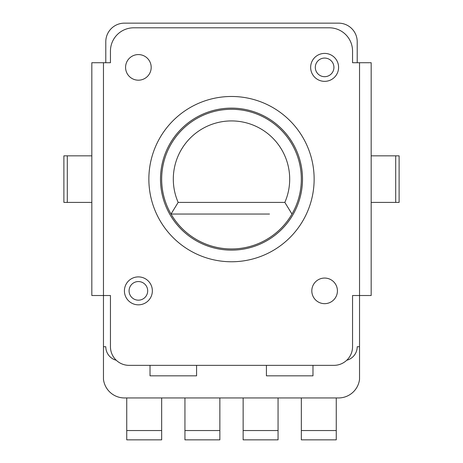 <?xml version="1.0" encoding="UTF-8"?>
<svg xmlns="http://www.w3.org/2000/svg" width="463" height="463" viewBox="0 0 463 463"><rect width="100%" height="100%" fill="white"/><g stroke="black" fill="none" stroke-linecap="round" stroke-linejoin="round"><path stroke-width="0.69" d="M359.537 62.725L359.537 379.324A21.153 21.153 0 0 1 338.939 397.943A18.624 18.624 0 0 1 338.586 397.949L124.414 397.949A18.624 18.624 0 0 1 124.061 397.943A21.153 21.153 0 0 1 103.463 379.324L103.463 295.516L110.449 295.516L110.449 346.735A18.624 18.624 0 0 0 129.073 365.353L333.927 365.353A18.624 18.624 0 0 0 352.551 346.735L352.551 295.516L371.176 295.516L371.176 62.725L352.551 62.725L352.551 51.086A23.277 23.277 0 0 0 329.274 27.803L133.726 27.803A23.277 23.277 0 0 0 110.449 51.086L110.449 62.725L91.824 62.725L91.824 295.516L103.463 295.516L103.463 62.725M357.21 62.725L357.21 41.774A18.624 18.624 0 0 0 338.586 23.15L124.414 23.15A18.624 18.624 0 0 0 105.79 41.774L105.79 62.725M91.824 155.84L63.888 155.84L63.888 202.4L91.824 202.4M346.735 360.255A13.965 13.965 0 0 0 357.21 346.735L359.537 346.735M266.422 365.353L266.422 375.834L312.976 375.834L312.976 365.353M150.024 365.353L150.024 375.834L196.578 375.834L196.578 365.353M116.265 360.255A13.965 13.965 0 0 1 105.79 346.735L103.463 346.735M337.423 290.862A12.802 12.802 0 0 0 324.615 278.06A12.802 12.802 0 0 0 311.813 290.862A12.802 12.802 0 0 0 324.615 303.664A12.802 12.802 0 0 0 337.423 290.862M151.187 67.378A12.802 12.802 0 0 0 138.385 54.576A12.802 12.802 0 0 0 125.577 67.378A12.802 12.802 0 0 0 138.385 80.186A12.802 12.802 0 0 0 151.187 67.378M371.176 202.4L399.112 202.4L399.112 155.84L371.176 155.84M310.65 67.378A13.965 13.965 0 0 1 325.229 53.424A13.965 13.965 0 0 1 338.534 68.599A13.965 13.965 0 0 1 324.007 81.338A13.965 13.965 0 0 1 310.702 66.163A13.965 13.965 0 0 1 325.229 53.424A13.965 13.965 0 0 1 338.586 67.378M124.414 290.862A13.965 13.965 0 0 1 138.993 276.909A13.965 13.965 0 0 1 152.298 292.084A13.965 13.965 0 0 1 137.771 304.816A13.965 13.965 0 0 1 124.466 289.641A13.965 13.965 0 0 1 138.993 276.909A13.965 13.965 0 0 1 152.35 290.862M231.5 261.763A82.64 82.64 0 0 1 148.86 179.123A82.64 82.64 0 0 1 231.5 96.478A82.64 82.64 0 0 1 314.14 179.123A82.64 82.64 0 0 1 231.5 261.763M302.501 179.123A71.001 71.001 0 0 1 231.5 250.124A71.001 71.001 0 0 1 160.499 179.123A71.001 71.001 0 0 1 231.5 108.122A71.001 71.001 0 0 1 302.501 179.123M161.662 179.123A69.838 69.838 0 0 0 171.021 214.039A69.838 69.838 0 0 1 231.5 109.285A69.838 69.838 0 0 1 291.979 214.039L291.979 214.039A69.838 69.838 0 0 1 171.021 214.039L269.495 214.039M291.979 214.039L284.838 202.4L178.162 202.4L171.021 214.039M178.162 202.4A58.199 58.199 0 0 1 231.5 120.924A58.199 58.199 0 0 1 284.838 202.4M243.139 430.538L278.06 430.538L278.06 439.85L243.139 439.85L243.139 397.949M278.06 430.538L278.06 397.949M301.338 430.538L336.26 430.538L336.26 439.85L301.338 439.85L301.338 397.949M336.26 430.538L336.26 397.949M184.94 397.949L184.94 439.85L219.861 439.85L219.861 397.949M126.74 397.949L126.74 439.85L161.662 439.85L161.662 397.949M67.297 155.84L67.297 202.4M395.703 202.4L395.703 155.84M315.303 67.378A9.312 9.312 0 0 1 325.026 58.078A9.312 9.312 0 0 1 333.892 68.194A9.312 9.312 0 0 1 324.21 76.684A9.312 9.312 0 0 1 315.303 67.378M129.073 290.862A9.312 9.312 0 0 1 138.79 281.562A9.312 9.312 0 0 1 147.656 291.678A9.312 9.312 0 0 1 137.974 300.163A9.312 9.312 0 0 1 129.073 290.862M184.94 430.538L219.861 430.538M126.74 430.538L161.662 430.538"/></g></svg>
